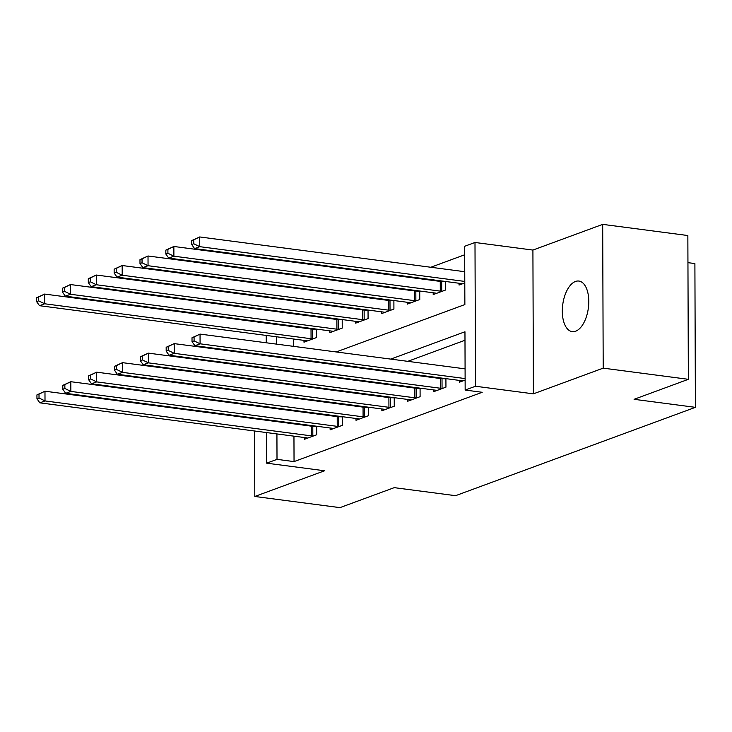 <?xml version="1.0" encoding="UTF-8"?>
<svg xmlns="http://www.w3.org/2000/svg" width="732" height="732" viewBox="0 0 732 732"><rect width="100%" height="100%" fill="white"/><g stroke="black" fill="none" stroke-linecap="round" stroke-linejoin="round"><path stroke-width="1.1" d="M575.462 281.472A25.501 12.92 -82.5 0 0 562.414 307.952A25.501 12.92 -82.5 0 0 572.232 331.633A25.501 12.92 -82.5 0 0 575.636 331.212A25.501 12.92 -82.5 0 0 588.684 304.732A25.501 12.92 -82.5 0 0 578.866 281.051A25.501 12.92 -82.5 0 0 575.462 281.472M336.208 351.955L464.866 304.567L464.664 246.281L474.995 242.475L475.498 386.249L465.159 390.055L464.957 331.77L390.742 359.11M532.914 250.07L533.408 393.843L603.195 368.141L688.355 379.313L687.851 235.53L602.692 224.367L532.914 250.07L474.995 242.475M687.952 262.651L694.897 263.566L695.4 407.34L455.56 495.683L394.237 487.649L339.968 507.633L254.8 496.47L324.587 470.768L266.677 463.173L266.567 432.566M464.692 254.773L430.8 267.262M406.196 276.321L404.952 276.778M380.347 285.846L379.112 286.294M354.498 295.362L353.263 295.82M328.659 304.887L327.424 305.336M302.81 314.403L301.575 314.861M603.195 368.141L602.692 224.367M254.306 353.51L254.306 354.123M254.352 366.421L254.352 367.043M254.397 379.341L254.397 379.954M254.434 392.251L254.443 392.874M254.48 405.171L254.489 405.784M254.526 418.082L254.535 418.704M254.571 431.002L254.8 496.47M293.569 326.097L293.569 326.719M293.614 339.017L293.642 346.373M293.688 358.671L293.688 359.284M303.972 340.371L303.981 342.183L316.38 337.617L316.352 329.089M313.964 328.778L312.985 329.135M329.821 330.855L329.821 332.667L342.228 328.092L342.201 319.573M339.813 319.253L338.834 319.619M355.661 321.339L355.67 323.141L368.077 318.576L368.04 310.048M365.661 309.737L364.673 310.094M381.509 311.814L381.509 313.625L393.917 309.05L393.889 300.532M391.501 300.212L390.522 300.577M407.349 302.298L407.358 304.1L419.765 299.534L419.738 291.007M417.35 290.695L416.371 291.062M433.198 292.773L433.207 294.584L445.605 290.009L445.578 281.491M443.189 281.18L442.21 281.536M459.046 283.257L459.046 285.059L464.793 282.945M293.953 436.162L294.044 461.599L482.196 392.288L465.159 390.055M464.985 340.261L407.77 361.343M383.165 370.41L381.93 370.859M357.317 379.926L356.081 380.384M331.468 389.442L330.233 389.9M305.628 398.967L304.393 399.425M293.861 410.332L293.871 410.954M293.907 423.252L293.916 423.865M304.311 437.526L304.32 439.328L316.718 434.762L316.691 426.234M314.303 425.923L313.323 426.28M330.159 428L330.159 429.812L342.567 425.237L342.539 416.718M340.151 416.398L339.172 416.764M355.999 418.484L356.008 420.287L368.416 415.721L368.379 407.193M366 406.882L365.012 407.248M381.848 408.959L381.848 410.771L394.255 406.196L394.228 397.677M391.84 397.366L390.861 397.723M407.687 399.443L407.697 401.246L420.104 396.68L420.077 388.152M417.688 387.841L416.709 388.207M433.536 389.918L433.545 391.73L445.944 387.164L445.916 378.636M443.528 378.325L442.549 378.682M459.385 380.402L459.385 382.214L465.131 380.1M533.408 393.843L475.498 386.249M294.044 461.599L277.007 459.357L266.677 463.173M688.355 379.313L634.086 399.306L695.4 407.34M284.519 370.996L285.755 370.538M310.368 361.48L311.603 361.022M276.54 323.864L276.54 324.486M276.586 336.784L276.605 344.141M276.65 356.438L276.65 357.051M276.696 369.349L276.696 369.971M266.521 420.269L266.521 419.656M266.475 407.358L266.475 406.736M266.43 394.438L266.43 393.825M266.384 381.528L266.384 380.905M266.338 368.608L266.338 367.995M266.302 355.697L266.292 355.075M266.256 342.777L266.228 335.421M266.183 323.123L266.183 322.51M276.833 408.099L276.833 408.712M276.879 421.01L276.879 421.632M276.925 433.93L277.007 459.357M366.128 368.169L364.893 368.626M340.288 377.694L339.044 378.151M314.44 387.21L313.204 387.667M288.591 396.735L287.356 397.183M36.939 394.887L36.957 398.766L39.025 398.007L39.006 394.118L36.939 394.887L44.972 391.217L45.009 400.935L311.402 435.869A3.989 0.878 179.8 0 0 312.82 435.979L313.36 435.998M39.025 398.007L45.009 400.935L39.839 402.838L306.232 437.773A3.989 0.878 179.8 0 1 307.358 437.992L307.678 438.093M39.006 394.118L44.972 391.217L311.365 426.152A3.989 0.878 179.8 0 0 312.793 426.262L316.691 426.399M36.957 398.766L39.839 402.838M36.6 297.732L36.609 301.621L38.677 300.861L38.668 296.972L36.6 297.732L44.634 294.072L44.67 303.78L39.501 305.692L305.894 340.627A3.989 0.878 -0.2 0 1 307.019 340.847L307.339 340.947M316.352 329.244L312.445 329.116A3.989 0.878 -0.2 0 1 311.027 329.007L44.634 294.072L38.668 296.972M313.022 338.852L312.482 338.834A3.989 0.878 -0.2 0 1 311.063 338.724L44.67 303.78L38.677 300.861M39.501 305.692L36.609 301.621M62.787 385.361L62.796 389.25L64.864 388.491L64.855 384.602L62.787 385.361L70.821 381.701L70.858 391.41L337.242 426.353A3.989 0.878 179.8 0 0 338.669 426.463L339.209 426.482M64.864 388.491L70.858 391.41L65.688 393.313L332.081 428.257A3.989 0.878 179.8 0 1 333.197 428.476L333.527 428.568M64.855 384.602L70.821 381.701L337.214 416.636A3.989 0.878 179.8 0 0 338.632 416.746L342.539 416.874M62.796 389.25L65.688 393.313M88.627 375.845L88.645 379.725L90.713 378.966L90.695 375.086L88.627 375.845L96.67 372.176L96.697 381.894L363.09 416.828A3.989 0.878 179.8 0 0 364.509 416.938L365.048 416.956M90.713 378.966L96.697 381.894L91.527 383.797L357.921 418.731A3.989 0.878 179.8 0 1 359.046 418.951L359.366 419.052M90.695 375.086L96.67 372.176L363.054 407.111A3.989 0.878 179.8 0 0 364.481 407.23L368.379 407.358M88.645 379.725L91.527 383.797M114.476 366.32L114.485 370.209L116.553 369.45L116.544 365.561L114.476 366.32L122.509 362.66L122.546 372.368L388.939 407.312A3.989 0.878 179.8 0 0 390.357 407.422L390.897 407.44M116.553 369.45L122.546 372.368L117.376 374.272L383.769 409.215A3.989 0.878 179.8 0 1 384.886 409.435L385.215 409.527M116.544 365.561L122.509 362.66L388.902 397.595A3.989 0.878 179.8 0 0 390.321 397.705L394.228 397.833M114.485 370.209L117.376 374.272M62.449 288.216L62.458 292.105L64.526 291.345L64.517 287.456L62.449 288.216L70.482 284.547L70.519 294.264L65.349 296.167L331.742 331.102A3.989 0.878 -0.2 0 1 332.859 331.331L333.188 331.422M342.201 319.728L338.294 319.6A3.989 0.878 -0.2 0 1 336.876 319.491L70.482 284.547L64.517 287.456M338.861 329.336L338.33 329.318A3.989 0.878 -0.2 0 1 336.903 329.199L70.519 294.264L64.526 291.345M65.349 296.167L62.458 292.105M88.288 278.7L88.307 282.579L90.375 281.82L90.356 277.931L88.288 278.7L96.331 275.031L96.359 284.748L91.189 286.651L357.582 321.586A3.989 0.878 -0.2 0 1 358.707 321.805L359.028 321.906M368.04 310.212L364.143 310.075A3.989 0.878 -0.2 0 1 362.715 309.965L96.331 275.031L90.356 277.931M364.71 319.811L364.17 319.793A3.989 0.878 -0.2 0 1 362.752 319.683L96.359 284.748L90.375 281.82M91.189 286.651L88.307 282.579M114.137 269.175L114.146 273.063L116.214 272.304L116.205 268.415L114.137 269.175L122.171 265.515L122.207 275.223L117.038 277.126L383.431 312.07A3.989 0.878 -0.2 0 1 384.547 312.29L384.876 312.381M393.889 300.687L389.982 300.559A3.989 0.878 -0.2 0 1 388.564 300.449L122.171 265.515L116.205 268.415M390.559 310.295L390.019 310.277A3.989 0.878 -0.2 0 1 388.601 310.167L122.207 275.223L116.214 272.304M117.038 277.126L114.146 273.063M140.315 356.804L140.334 360.693L142.401 359.924L142.383 356.045L140.315 356.804L148.358 353.135L148.386 362.852L414.779 397.787A3.989 0.878 179.8 0 0 416.206 397.897L416.737 397.915M142.401 359.924L148.386 362.852L143.225 364.756L409.609 399.69A3.989 0.878 179.8 0 1 410.734 399.919L411.064 400.011M142.383 356.045L148.358 353.135L414.751 388.079A3.989 0.878 179.8 0 0 416.169 388.189L420.077 388.317M140.334 360.693L143.225 364.756M139.977 259.659L139.995 263.538L142.063 262.779L142.045 258.899L139.977 259.659L148.02 255.99L148.047 265.707L142.877 267.61L409.27 302.545A3.989 0.878 -0.2 0 1 410.396 302.764L410.725 302.865M419.738 291.171L415.831 291.043A3.989 0.878 -0.2 0 1 414.413 290.924L148.02 255.99L142.045 258.899M416.398 300.77L415.868 300.751A3.989 0.878 -0.2 0 1 414.44 300.642L148.047 265.707L142.063 262.779M142.877 267.61L139.995 263.538M166.164 347.288L166.182 351.168L168.241 350.408L168.232 346.52L166.164 347.288L174.198 343.619L174.234 353.336L440.627 388.271A3.989 0.878 179.8 0 0 442.046 388.381L442.586 388.399M168.241 350.408L174.234 353.336L169.065 355.24L435.458 390.174A3.989 0.878 179.8 0 1 436.583 390.394L436.903 390.495M168.232 346.52L174.198 343.619L440.591 378.554A3.989 0.878 179.8 0 0 442.009 378.664L445.916 378.792M166.182 351.168L169.065 355.24M165.825 250.134L165.835 254.022L167.903 253.263L167.893 249.374L165.825 250.134L173.859 246.474L173.896 256.182L168.726 258.085L435.119 293.029A3.989 0.878 -0.2 0 1 436.245 293.248L436.565 293.34M445.578 281.646L441.671 281.518A3.989 0.878 -0.2 0 1 440.252 281.408L173.859 246.474L167.893 249.374M442.247 291.254L441.707 291.235A3.989 0.878 -0.2 0 1 440.289 291.126L173.896 256.182L167.903 253.263M168.726 258.085L165.835 254.022M192.013 337.763L192.022 341.652L194.09 340.892L194.081 337.004L192.013 337.763L200.046 334.094L200.083 343.811L465.122 378.572M194.09 340.892L200.083 343.811L194.913 345.714L461.306 380.658A3.989 0.878 179.8 0 1 462.423 380.878L462.752 380.969M194.081 337.004L200.046 334.094L465.085 368.855M192.022 341.652L194.913 345.714M191.674 240.618L191.683 244.506L193.751 243.738L193.742 239.858L191.674 240.618L199.708 236.948L199.745 246.666L194.575 248.569L460.959 283.504A3.989 0.878 -0.2 0 1 462.084 283.732L462.414 283.824M464.747 271.709L199.708 236.948L193.742 239.858M464.783 281.427L199.745 246.666L193.751 243.738M194.575 248.569L191.683 244.506M311.402 435.869L311.365 426.152M312.82 435.979L312.793 426.262M312.445 329.116L312.482 338.834M311.027 329.007L311.063 338.724M337.242 426.353L337.214 416.636M338.669 426.463L338.632 416.746M363.09 416.828L363.054 407.111M364.509 416.938L364.481 407.23M388.939 407.312L388.902 397.595M390.357 407.422L390.321 397.705M338.294 319.6L338.33 329.318M336.876 319.491L336.903 329.199M364.143 310.075L364.17 319.793M362.715 309.965L362.752 319.683M389.982 300.559L390.019 310.277M388.564 300.449L388.601 310.167M414.779 397.787L414.751 388.079M416.206 397.897L416.169 388.189M415.831 291.043L415.868 300.751M414.413 290.924L414.44 300.642M440.627 388.271L440.591 378.554M442.046 388.381L442.009 378.664M441.671 281.518L441.707 291.235M440.252 281.408L440.289 291.126"/></g></svg>
